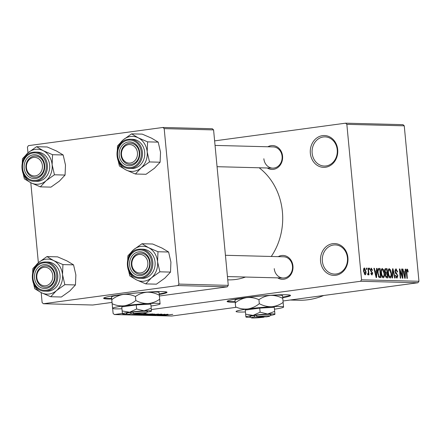 <?xml version="1.0" encoding="UTF-8"?>
<svg xmlns="http://www.w3.org/2000/svg" width="441" height="441" viewBox="0 0 441 441"><rect width="100%" height="100%" fill="white"/><g stroke="black" fill="none" stroke-linecap="round" stroke-linejoin="round"><path stroke-width="0.66" d="M320.557 261.326A15.92 13.754 91.5 0 1 332.74 243.669A15.92 13.754 91.5 0 1 347.91 257.632A15.92 13.754 91.5 0 1 335.728 275.289A15.92 13.754 91.5 0 1 320.557 261.326M347.436 257.803A14.592 12.607 -88.5 0 0 335.276 244.909A14.592 12.607 -88.5 0 0 322.365 261.193A14.592 12.607 -88.5 0 0 334.526 274.087A14.592 12.607 -88.5 0 0 347.436 257.803M310.343 153.292A15.92 13.754 91.5 0 1 322.525 135.635A15.92 13.754 91.5 0 1 337.696 149.598A15.92 13.754 91.5 0 1 325.513 167.255A15.92 13.754 91.5 0 1 310.343 153.292M337.227 149.769A14.592 12.607 -88.5 0 0 325.061 136.875A14.592 12.607 -88.5 0 0 312.151 153.154A14.592 12.607 -88.5 0 0 324.311 166.048A14.592 12.607 -88.5 0 0 337.227 149.769M282.725 297.669A31.84 2.216 174.6 0 0 290.503 295.464A31.84 2.216 174.6 0 0 286.159 294.764A31.84 2.216 174.6 0 0 250.411 297.107A31.84 2.216 174.6 0 0 227.109 301.457A31.84 2.216 174.6 0 0 231.459 302.157A31.84 2.216 174.6 0 0 235.169 302.168M227.313 301.17A31.84 2.216 174.6 0 0 231.409 301.633A31.84 2.216 174.6 0 0 235.119 301.638M267.858 146.77A11.94 10.319 91.5 0 1 282.565 156.114A11.94 10.319 91.5 0 1 278.023 167.387A11.94 10.319 91.5 0 1 267.312 167.988M263.856 158.749A10.612 9.173 -88.5 0 0 272.703 168.126A10.612 9.173 -88.5 0 0 282.091 156.285A10.612 9.173 -88.5 0 0 273.249 146.908L215.048 145.414M278.243 256.651A11.94 10.319 91.5 0 1 292.951 265.995A11.94 10.319 91.5 0 1 288.408 277.268A11.94 10.319 91.5 0 1 277.698 277.869M274.247 268.63A10.612 9.173 -88.5 0 0 283.089 278.006A10.612 9.173 -88.5 0 0 292.477 266.166A10.612 9.173 -88.5 0 0 283.635 256.789L225.434 255.289M323.733 295.487A79.595 68.779 91.5 0 1 298.684 300.249L290.106 300.029M259.148 167.778A61.023 52.733 91.5 0 1 282.4 211.779A61.023 52.733 91.5 0 1 271.259 256.469M245.499 277.042A61.023 52.733 91.5 0 1 228.41 279.864L227.754 279.848M159.24 294.5A31.84 2.216 174.6 0 0 167.023 292.289A31.84 2.216 174.6 0 0 162.679 291.589A31.84 2.216 174.6 0 0 126.925 293.932A31.84 2.216 174.6 0 0 103.629 298.287A31.84 2.216 174.6 0 0 107.973 298.987A31.84 2.216 174.6 0 0 111.689 298.992M103.833 298A31.84 2.216 174.6 0 0 107.924 298.458A31.84 2.216 174.6 0 0 111.639 298.463M127.267 314.168L127.179 314.097A14.592 1.014 174.6 0 1 122.46 313.854L121.766 306.881L136.241 304.924L150.822 304.136L151.208 308.215L144.13 310.855L136.627 309.009L136.241 304.924M140.657 313.772L141.578 313.667M142.019 313.678L140.629 313.832M139.764 314.659L145.53 313.876L147.933 313.942L139.417 314.791M146.737 314.841L152.509 314.058L154.912 314.124L146.395 314.973M172.657 314.378L163.611 315.447L172.751 314.383M151.004 306.026A23.88 1.659 174.6 0 0 160.072 303.965A23.88 1.659 174.6 0 0 160.122 303.843A23.88 1.659 174.6 0 0 148.104 303.535A23.88 1.659 174.6 0 0 124.334 305.784A23.88 1.659 174.6 0 0 112.576 308.336A23.88 1.659 174.6 0 0 112.642 308.446L113.1 313.386L114.368 314.549L122.383 313.463M151.335 309.549L360.534 281.275L361.548 279.809L346.852 124.34L345.59 123.177L402.991 124.654L404.254 125.817L346.852 124.34M114.368 314.549L171.77 316.021L235.665 307.388M283.039 300.983L417.936 282.753L360.534 281.275M167.971 314.659L161.45 315.392L168.071 314.279L166.5 314.62L167.971 314.659M160.778 315.117L167.586 314.262L159.609 315.343L163.76 314.422L157.36 315.287L164.912 314.196L160.767 315.012M161.61 314.097L153.501 315.205L157.178 314.808L156.72 314.648L157.972 314.372L162.018 314.152M160.91 314.102L160.629 314.113M158.407 314.317L158.143 314.681M153.485 315.028L153.121 315.15M154.141 314.913L154.422 315.078M157.178 314.808L157.024 314.527M148.788 315.067L158.512 314.031L151.792 315.144L157.398 314.152L148.788 315.067M143.281 314.758L152.597 313.882L142.89 314.874M140.585 313.937L145.618 313.7L137.642 314.78L135.894 314.687L137.631 314.328M214.618 140.877L345.59 123.177M366.377 269.418L366.25 268.1L366.675 268.111L366.802 269.429L366.377 269.418M368.279 271.617L367.948 268.145L368.378 268.156L369.012 274.859L368.582 274.848L368.483 273.778L368.092 274.958L367.651 274.589L367.684 273.629L368.026 273.756L367.678 273.806L368.329 272.99L368.279 271.617M369.288 269.49L369.167 268.172L369.591 268.183L369.712 269.501L369.288 269.49M371.333 269.065L370.859 270.09L371.024 270.702L372.722 273.166L371.945 275.057L370.782 273.111L371.195 273.007L371.84 274.098L372.314 273.293L370.451 270.25L371.272 268.106L372.513 270.289L372.099 270.399L371.333 269.065L370.457 269.181L371.195 269.082M371.041 274.203L371.939 274.093L371.046 274.214M376.438 271.11L376.548 268.365L376.994 268.376L376.57 277.565L376.123 277.554L373.896 268.293L374.343 268.304L374.971 271.072L376.438 271.11L374.635 271.353M382.082 268.426L383.676 269.87L384.392 273.045C384.734 275.664 384.343 277.262 383.212 277.852C381.994 277.218 381.3 275.625 381.129 273.073L381.239 269.771L382.182 268.404M389.061 268.602L390.654 270.052L391.371 273.222C391.713 275.84 391.316 277.444 390.191 278.034C388.968 277.4 388.273 275.807 388.108 273.249L388.218 269.947L389.16 268.58M407.093 270.101L406.701 270.791L407.352 278.354L406.927 278.343L406.337 272.086L407.01 269.027L407.738 269.694L408.201 271.926L407.787 272.031L407.093 270.101L406.282 270.212L407.015 270.113M361.548 279.809L418.95 281.281L404.254 125.817M405.081 271.843L405.185 269.098L405.632 269.109L405.213 278.299L404.766 278.288L402.539 269.032L402.98 269.043L403.609 271.805L405.081 271.843L403.272 272.086M402.324 276.391L401.63 269.01L402.054 269.021L402.925 278.243L402.473 278.227L399.981 270.791L400.682 278.183L400.257 278.172L399.381 268.949L399.838 268.96L402.324 276.391L401.878 276.452M396.024 269.82L395.312 271.375L397.903 275.713L396.933 278.205L395.395 275.421L395.809 275.311L396.817 277.13L397.473 275.669L397.253 274.726L395.742 273.596L394.893 271.38L395.963 268.74L397.661 271.893L397.247 272.003L396.024 269.82L394.932 269.958M395.847 277.257L396.922 277.124L395.853 277.268M392.104 277.962L392.567 268.773L392.981 268.784L395.114 278.039L394.673 278.028L392.903 269.859L392.551 277.973L392.104 277.962M384.712 271.276C384.558 269.545 384.899 268.652 385.748 268.602L387.066 268.635L387.937 277.858L386.619 277.824L385.23 275.471L385.506 273.552L384.712 271.276M377.678 273.045C377.314 270.416 377.705 268.878 378.841 268.42L380.087 268.453L380.958 277.676L379.078 277.461L377.678 273.045M363.605 271.447C363.34 269.523 363.621 268.349 364.448 267.935L365.964 271.435C366.212 273.332 365.931 274.478 365.109 274.881L363.605 271.447L364.023 271.391L365.082 273.916L364.205 274.037L365.027 273.922L365.539 271.43L364.531 268.889L363.632 269.01L364.437 268.905M27.97 152.851L27.43 147.112L28.445 145.64L162.927 127.466L212.319 128.733L213.582 129.897L164.19 128.629L162.927 127.466M159.383 296.01L227.264 286.837L177.872 285.564L178.886 284.092L164.19 128.629M178.886 284.092L228.278 285.366L213.582 129.897M41.184 292.598L42.127 302.576L43.389 303.739L92.781 305.012L112.008 302.41M43.389 303.739L177.872 285.564M38.361 262.731L30.798 182.717M228.278 285.366L227.264 286.837M159.19 293.971A31.84 2.216 174.6 0 0 166.77 292.052M418.95 281.281L417.936 282.753M189.641 291.92A11.94 10.319 91.5 0 1 187.883 292.157M282.675 297.146A31.84 2.216 174.6 0 0 290.255 295.222M406.321 269.886L407.738 269.694M407.782 271.981L408.201 271.926M406.266 270.846L406.701 270.791M405.185 269.17L405.632 269.109M402.556 269.098L402.98 269.043M403.217 271.86L403.609 271.805M404.899 275.592L405.042 272.918L403.857 272.891L404.866 277.334L404.899 275.592M404.546 277.378L404.866 277.334M403.476 272.94L403.857 272.891M401.635 269.076L402.054 269.021M399.563 270.846L399.981 270.791M399.392 269.021L399.838 268.96M397.242 271.948L397.661 271.893M394.932 269.969L395.82 269.848M394.899 271.435L395.312 271.375M397.484 275.768L397.903 275.713M392.562 268.845L392.981 268.784M392.507 269.914L392.903 269.859M390.087 270.129L390.654 270.052M390.952 273.282L391.371 273.222M388.466 275.438L388.912 275.377L390.186 276.948L389.083 277.097L390.087 276.954C390.947 276.485 391.233 275.228 390.947 273.2L389.403 269.649L388.256 269.798L389.232 269.671M388.119 273.348L388.532 273.288L388.912 275.377M389.403 269.649C388.56 270.107 388.273 271.32 388.532 273.288M385.026 268.911L387.066 268.635M387.407 276.766L387.148 274.01L386.355 273.993L385.914 274.07L385.638 275.333L386.669 276.75L387.407 276.766L385.616 277.009M385.225 275.388L385.638 275.333M385.28 274.153L386.355 273.993M387.049 272.935L386.74 269.699L385.842 269.677L385.412 269.782L385.136 271.276L386.211 272.913L387.049 272.935L385.214 273.183M385.147 273.056L386.211 272.913M384.717 271.336L385.136 271.276M384.717 269.875L385.842 269.677M383.108 269.947L383.676 269.87M383.973 273.1L384.392 273.045M381.487 275.261L381.934 275.201L383.212 276.766L382.104 276.92L383.108 276.777C383.968 276.303 384.26 275.052 383.968 273.018L382.424 269.468L381.278 269.622L382.253 269.495M381.14 273.166L381.559 273.111L381.934 275.201M382.424 269.468C381.581 269.925 381.294 271.143 381.559 273.111M378.13 268.718L380.087 268.453M378.582 276.838L380.434 276.59L379.762 269.523L377.739 269.655M378.521 276.728L380.434 276.59M378.4 276.457L379.679 276.568M377.683 273.122L378.102 273.067L379.056 276.369M377.601 270.879L378.058 270.818L378.102 273.067M379.001 269.501L378.058 270.818M376.542 268.437L376.994 268.376M373.913 268.365L374.343 268.304M374.58 271.121L374.971 271.072M376.256 274.859L376.399 272.185L375.214 272.152L376.228 276.595L376.256 274.859M375.908 276.639L376.228 276.595M374.839 272.202L375.214 272.152M372.088 270.35L372.513 270.289M370.44 270.146L370.859 270.09M370.523 270.768L371.024 270.702M372.303 273.222L372.722 273.166M369.172 268.238L369.591 268.183M367.959 268.211L368.378 268.156M367.673 273.889L368.483 273.778M366.256 268.167L366.675 268.111M365.545 271.491L365.964 271.435M364.531 268.889L364.023 271.391M164.173 315.083L166.891 314.78L164.173 315.083M147.685 314.902L154.014 314.047L147.994 314.609M145.128 314.819L147.509 314.499L145.128 314.819M144.687 314.554L144.389 314.802M148.441 314.372L151.241 313.992L148.077 314.141L147.603 314.35L148.441 314.372M148.071 314.075L147.603 314.35M140.707 314.725L147.04 313.871L141.015 314.433M139.147 314.168L136.947 314.587L138.149 314.642L144.262 313.816L140.558 314.003M140.029 314.069L139.147 314.185M46.944 256.579L57.567 256.849L66.927 260.89L73.559 264.859L62.931 264.583L53.576 260.548L46.944 256.579L38.532 262.582L32.849 268.652L32.436 278.657L34.751 288.728L41.382 292.697L50.737 296.738L56.42 290.663A17.508 15.132 91.5 0 1 49.122 294.009A17.508 15.132 91.5 0 1 41.382 292.697A17.508 15.132 91.5 0 1 32.436 278.657A17.508 15.132 91.5 0 1 38.532 262.582A17.508 15.132 91.5 0 1 53.576 260.548A17.508 15.132 91.5 0 1 62.517 274.589L62.931 264.583M45.93 288.414A11.94 10.319 91.5 0 1 34.552 277.94A11.94 10.319 91.5 0 1 43.687 264.699A11.94 10.319 91.5 0 1 55.064 275.167A11.94 10.319 91.5 0 1 45.93 288.414M44.48 266.033A10.612 9.173 -88.5 0 0 36.311 277.069A10.612 9.173 -88.5 0 0 45.203 287.179A10.612 9.173 -88.5 0 0 46.47 287.113A10.612 9.173 -88.5 0 0 54.64 276.072A10.612 9.173 -88.5 0 0 45.748 265.962A10.612 9.173 -88.5 0 0 44.48 266.033M48.846 291.115A14.592 12.607 -88.5 0 0 60.081 275.934A14.592 12.607 -88.5 0 0 47.854 262.037L45.583 261.976A14.592 12.607 91.5 0 1 57.81 275.879A14.592 12.607 91.5 0 1 46.581 291.054A14.592 12.607 91.5 0 1 44.833 291.154L47.104 291.209A14.592 12.607 -88.5 0 0 48.846 291.115M73.559 264.859L75.869 274.93L75.455 284.936L69.772 291.01L61.365 297.008L50.737 296.738M75.455 284.936L64.833 284.666L62.517 274.589A17.508 15.132 -88.5 0 1 56.42 290.663L64.833 284.666M36.868 275.289A9.289 8.026 -88.5 0 0 43.653 285.751A9.289 8.026 -88.5 0 0 52.749 277.819A9.289 8.026 -88.5 0 0 45.963 267.356A9.289 8.026 -88.5 0 0 36.868 275.289M54.552 278.017A10.612 9.173 91.5 0 1 45.203 287.179A10.612 9.173 91.5 0 1 36.399 275.123A10.612 9.173 91.5 0 1 45.748 265.962A10.612 9.173 91.5 0 1 54.552 278.017M132.35 267.064A9.289 8.026 -88.5 0 0 142.697 272.367A9.289 8.026 -88.5 0 0 147.36 260.355A9.289 8.026 -88.5 0 0 137.013 255.052A9.289 8.026 -88.5 0 0 132.35 267.064M149.102 259.892A10.612 9.173 91.5 0 1 140.249 274.335A10.612 9.173 91.5 0 1 131.947 267.56A10.612 9.173 91.5 0 1 140.795 253.117A10.612 9.173 91.5 0 1 149.102 259.892M41.928 163.319A9.289 8.026 -88.5 0 0 31.581 158.016A9.289 8.026 -88.5 0 0 26.918 170.028A9.289 8.026 -88.5 0 0 37.264 175.331A9.289 8.026 -88.5 0 0 41.928 163.319M26.51 170.524A10.612 9.173 91.5 0 1 35.363 156.081A10.612 9.173 91.5 0 1 43.665 162.856A10.612 9.173 91.5 0 1 34.817 177.299A10.612 9.173 91.5 0 1 26.51 170.524M137.41 155.094A9.289 8.026 -88.5 0 0 130.624 144.631A9.289 8.026 -88.5 0 0 121.529 152.564A9.289 8.026 -88.5 0 0 128.314 163.027A9.289 8.026 -88.5 0 0 137.41 155.094M121.06 152.399A10.612 9.173 91.5 0 1 130.409 143.237A10.612 9.173 91.5 0 1 139.213 155.293A10.612 9.173 91.5 0 1 129.863 164.454A10.612 9.173 91.5 0 1 121.06 152.399M133.579 249.733A17.508 15.132 91.5 0 1 140.883 246.387A17.508 15.132 91.5 0 1 148.623 247.704L141.991 243.735L133.579 249.733L127.896 255.808L127.482 265.813L129.797 275.884L136.429 279.853L145.789 283.894L151.472 277.819L159.879 271.821L157.569 261.745L157.983 251.739L148.623 247.704A17.508 15.132 91.5 0 1 157.569 261.745A17.508 15.132 91.5 0 1 151.472 277.819A17.508 15.132 91.5 0 1 136.429 279.853A17.508 15.132 91.5 0 1 127.482 265.813A17.508 15.132 -88.5 0 1 133.579 249.733M138.733 251.85A11.94 10.319 91.5 0 1 150.111 262.323A11.94 10.319 91.5 0 1 140.977 275.564A11.94 10.319 91.5 0 1 129.599 265.096A11.94 10.319 91.5 0 1 138.733 251.85M141.517 274.263A10.612 9.173 -88.5 0 0 149.686 263.227A10.612 9.173 -88.5 0 0 140.795 253.117A10.612 9.173 -88.5 0 0 139.527 253.184A10.612 9.173 -88.5 0 0 131.357 264.225A10.612 9.173 -88.5 0 0 140.249 274.335A10.612 9.173 -88.5 0 0 141.517 274.263M139.88 278.31L142.151 278.365A14.592 12.607 -88.5 0 0 143.893 278.271A14.592 12.607 -88.5 0 0 155.127 263.09A14.592 12.607 -88.5 0 0 142.901 249.187L140.629 249.132A14.592 12.607 91.5 0 1 152.856 263.034A14.592 12.607 91.5 0 1 141.627 278.21A14.592 12.607 91.5 0 1 139.88 278.31C124.555 278.822 123.563 250.378 138.854 249.226L140.629 249.132A14.592 12.607 91.5 0 0 138.887 249.226M157.983 251.739L168.605 252.015L161.974 248.046L152.614 244.005L141.991 243.735M168.605 252.015L170.915 262.086L170.502 272.091L159.879 271.821M170.502 272.091L164.818 278.161L156.412 284.164L145.789 283.894M36.559 146.699L47.181 146.974L56.536 151.009L63.168 154.978L52.545 154.703L43.19 150.668L36.559 146.699L28.147 152.702L22.463 158.771L22.05 168.776L24.36 178.848L30.997 182.817L40.352 186.857L46.035 180.788A17.508 15.132 91.5 0 1 38.736 184.134A17.508 15.132 91.5 0 1 30.997 182.817A17.508 15.132 91.5 0 1 22.05 168.776A17.508 15.132 91.5 0 1 28.147 152.702A17.508 15.132 91.5 0 1 43.19 150.668A17.508 15.132 91.5 0 1 52.132 164.708L52.545 154.703M35.545 178.533A11.94 10.319 91.5 0 1 24.167 168.06A11.94 10.319 91.5 0 1 33.301 154.819A11.94 10.319 91.5 0 1 44.679 165.287A11.94 10.319 91.5 0 1 35.545 178.533M34.095 156.153A10.612 9.173 -88.5 0 0 25.925 167.189A10.612 9.173 -88.5 0 0 34.817 177.299A10.612 9.173 -88.5 0 0 36.085 177.232A10.612 9.173 -88.5 0 0 44.254 166.191A10.612 9.173 -88.5 0 0 35.363 156.081A10.612 9.173 -88.5 0 0 34.095 156.153M38.461 181.234A14.592 12.607 -88.5 0 0 49.695 166.059A14.592 12.607 -88.5 0 0 37.468 152.156L35.197 152.095A14.592 12.607 91.5 0 1 47.424 165.998A14.592 12.607 91.5 0 1 36.19 181.179A14.592 12.607 91.5 0 1 34.448 181.273L36.719 181.328A14.592 12.607 -88.5 0 0 38.461 181.234M63.168 154.978L65.483 165.055L65.07 175.055L59.386 181.13L50.974 187.127L40.352 186.857M65.07 175.055L54.447 174.785L52.132 164.708A17.508 15.132 -88.5 0 1 46.035 180.788L54.447 174.785M123.193 139.852A17.508 15.132 91.5 0 1 130.497 136.506A17.508 15.132 91.5 0 1 138.237 137.824L131.605 133.855L123.193 139.852L117.51 145.927L117.097 155.932L119.412 166.003L126.043 169.972L135.398 174.013L141.081 167.938L149.493 161.941L147.178 151.864L147.592 141.859L138.237 137.824A17.508 15.132 91.5 0 1 147.178 151.864A17.508 15.132 91.5 0 1 141.081 167.938A17.508 15.132 91.5 0 1 126.043 169.972A17.508 15.132 91.5 0 1 117.097 155.932A17.508 15.132 -88.5 0 1 123.193 139.852M128.348 141.969A11.94 10.319 91.5 0 1 139.725 152.443A11.94 10.319 91.5 0 1 130.591 165.684A11.94 10.319 91.5 0 1 119.213 155.215A11.94 10.319 91.5 0 1 128.348 141.969M131.131 164.388A10.612 9.173 -88.5 0 0 139.301 153.347A10.612 9.173 -88.5 0 0 130.409 143.237A10.612 9.173 -88.5 0 0 129.141 143.308A10.612 9.173 -88.5 0 0 120.972 154.344A10.612 9.173 -88.5 0 0 129.863 164.454A10.612 9.173 -88.5 0 0 131.131 164.388M129.494 168.429L131.765 168.484A14.592 12.607 -88.5 0 0 133.507 168.39A14.592 12.607 -88.5 0 0 144.742 153.209A14.592 12.607 -88.5 0 0 132.515 139.312L130.244 139.251A14.592 12.607 91.5 0 1 142.471 153.154A14.592 12.607 91.5 0 1 131.242 168.33A14.592 12.607 91.5 0 1 129.494 168.429C114.169 168.942 113.177 140.497 128.469 139.35L130.244 139.251A14.592 12.607 91.5 0 0 128.502 139.345M147.592 141.859L158.22 142.134L151.583 138.165L142.228 134.125L131.605 133.855M158.22 142.134L160.53 152.206L160.116 162.211L149.493 161.941M160.116 162.211L154.433 168.286L146.026 174.283L135.398 174.013M269.776 316.081A9.289 0.645 174.6 0 0 257.07 316.632L266.314 316.87A9.289 0.645 174.6 0 0 269.776 316.081L270.972 314.642A10.612 0.739 174.6 0 0 256.271 315.298L253.95 315.607L254.788 316.941L264.038 317.178L264.192 316.814M254.788 316.941A9.289 0.645 174.6 0 0 251.331 317.823A9.289 0.645 174.6 0 0 264.038 317.178M253.988 315.607A10.612 0.739 174.6 0 0 249.893 316.638L251.331 317.823M270.344 315.403A14.592 1.014 174.6 0 0 274.925 314.29L274.308 307.311L259.727 308.099L245.251 310.056L245.94 317.029A14.592 1.014 174.6 0 0 250.653 317.261M274.693 311.39L267.615 314.025L260.113 312.178L259.727 308.099M260.113 312.178L253.084 315.398L245.637 314.135L245.251 310.056M245.637 314.135L245.902 316.963A14.592 1.014 174.6 0 0 245.94 317.029M274.484 309.202A23.88 1.659 174.6 0 0 283.557 307.14A23.88 1.659 174.6 0 0 283.602 307.019A23.88 1.659 174.6 0 0 271.59 306.71A23.88 1.659 174.6 0 0 247.814 308.954A23.88 1.659 174.6 0 0 236.056 311.511A23.88 1.659 174.6 0 0 236.128 311.622A23.88 1.659 174.6 0 0 245.422 311.947M283.557 307.14L282.532 295.685M283.172 302.394C279.671 304.891 275.812 306.33 271.59 306.71C267.384 306.798 263.294 305.789 259.314 303.689L258.933 299.693C262.434 297.201 266.292 295.762 270.515 295.376C274.721 295.294 278.811 296.302 282.791 298.403M259.314 303.689C255.813 306.489 251.982 308.248 247.814 308.954C243.614 309.373 239.551 308.683 235.626 306.886L235.246 302.895C238.746 300.089 242.578 298.337 246.745 297.625C250.946 297.206 255.008 297.895 258.933 299.693M235.626 306.886L235.031 300.062A23.88 1.659 174.6 0 1 246.745 297.625A23.88 1.659 -5.4 0 1 270.515 295.376A23.88 1.659 174.6 0 1 282.461 295.575L282.527 295.63M234.987 300.183L235.246 302.895M274.925 314.29A14.592 1.014 174.6 0 0 274.958 314.218A14.592 1.014 174.6 0 0 267.615 314.025A14.592 1.014 174.6 0 0 253.084 315.398A14.592 1.014 174.6 0 0 245.902 316.963M257.07 316.632L256.271 315.298M146.296 312.906A9.289 0.645 174.6 0 0 133.584 313.463L142.834 313.7A9.289 0.645 174.6 0 0 146.296 312.906L147.492 311.473A10.612 0.739 174.6 0 0 132.785 312.123L130.464 312.432L131.308 313.766L140.558 314.009L140.707 313.645M131.308 313.766A9.289 0.645 174.6 0 0 127.851 314.648A9.289 0.645 174.6 0 0 140.558 314.009M130.508 312.432A10.612 0.739 174.6 0 0 126.413 313.463L127.851 314.648M146.859 312.228A14.592 1.014 174.6 0 0 151.445 311.114L151.208 308.215M136.627 309.009L129.604 312.228L122.151 310.966L121.766 306.881M122.151 310.966L122.416 313.788A14.592 1.014 174.6 0 0 122.46 313.854M160.072 303.965L159.686 299.224C156.191 301.716 152.332 303.154 148.104 303.535C143.904 303.623 139.814 302.614 135.828 300.514C132.333 303.314 128.496 305.073 124.334 305.784C120.134 306.203 116.071 305.514 112.141 303.717L112.642 308.446A23.88 1.659 174.6 0 0 121.942 308.772M159.686 299.224L159.052 292.515M135.828 300.514L135.453 296.523C138.948 294.026 142.812 292.587 147.035 292.207C151.241 292.118 155.331 293.127 159.311 295.227M112.141 303.717L111.766 299.72C115.266 296.92 119.098 295.161 123.265 294.45C127.46 294.031 131.523 294.72 135.453 296.523M112.576 308.336L111.551 296.887A23.88 1.659 174.6 0 1 123.265 294.45A23.88 1.659 -5.4 0 1 147.035 292.207A23.88 1.659 174.6 0 1 158.981 292.405L159.047 292.455M111.507 297.008L111.766 299.72M151.445 311.114A14.592 1.014 174.6 0 0 151.472 311.043A14.592 1.014 174.6 0 0 144.13 310.855A14.592 1.014 174.6 0 0 129.604 312.228A14.592 1.014 174.6 0 0 122.416 313.788M133.584 313.463L132.785 312.123M406.337 272.08L406.756 272.02M404.088 275.482L404.447 275.432M395.478 273.293L396.536 273.15M392.435 271.364L392.854 271.309M385.566 276.898L386.669 276.75M375.451 274.743L375.809 274.693M370.627 271.198L371.476 271.083M43.841 262.07A14.592 12.607 91.5 0 1 45.583 261.976L43.808 262.075C28.522 263.222 29.508 291.661 44.833 291.154M46.101 290.255A13.798 11.924 -88.5 0 0 56.663 274.952A13.798 11.924 -88.5 0 0 43.516 262.853A13.798 11.924 -88.5 0 0 32.954 278.155A13.798 11.924 -88.5 0 0 46.101 290.255M138.562 250.008A13.798 11.924 -88.5 0 0 128.006 265.311A13.798 11.924 -88.5 0 0 141.153 277.411A13.798 11.924 -88.5 0 0 151.71 262.108A13.798 11.924 -88.5 0 0 138.562 250.008M33.45 152.189A14.592 12.607 91.5 0 1 35.197 152.095L33.422 152.195C18.136 153.341 19.123 181.78 34.448 181.273M35.715 180.375A13.798 11.924 -88.5 0 0 46.272 165.072A13.798 11.924 -88.5 0 0 33.125 152.972A13.798 11.924 -88.5 0 0 22.568 168.275A13.798 11.924 -88.5 0 0 35.715 180.375M128.171 140.128A13.798 11.924 -88.5 0 0 117.615 155.43A13.798 11.924 -88.5 0 0 130.762 167.53A13.798 11.924 -88.5 0 0 141.324 152.228A13.798 11.924 -88.5 0 0 128.171 140.128M386.123 274.004L385.285 274.115M385.649 269.688L384.723 269.809M157.233 314.78L157.205 314.488M227.446 276.573L283.089 278.006M272.703 168.126L217.06 166.698"/></g></svg>
